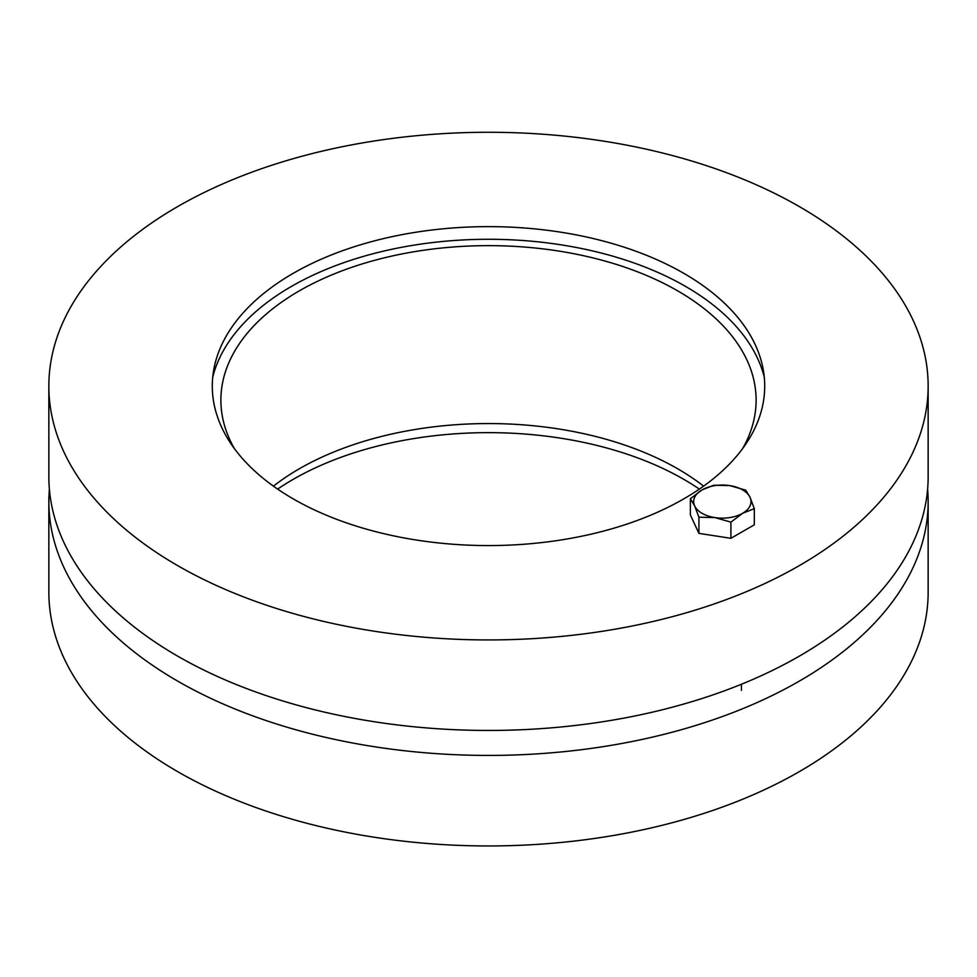 <?xml version="1.0" encoding="UTF-8"?>
<svg xmlns="http://www.w3.org/2000/svg" width="977" height="977" viewBox="0 0 977 977"><rect width="100%" height="100%" fill="white"/><g stroke="black" fill="none" stroke-linecap="round" stroke-linejoin="round"><path stroke-width="1.47" d="M699.361 489.111A276.21 159.471 0 0 0 277.639 489.111M927.613 489.111A439.65 253.825 180 0 1 928.15 501.592A439.65 253.825 180 0 1 656.752 736.108A439.65 253.825 180 0 1 177.619 681.079A439.65 253.825 180 0 1 48.85 501.592A439.65 253.825 180 0 1 49.387 489.111M928.15 501.592L928.15 592.123A439.65 253.825 180 0 1 656.752 826.627A439.65 253.825 180 0 1 177.619 771.61A439.65 253.825 180 0 1 48.85 592.123L48.85 501.592M703.599 486.143A267.613 154.5 0 0 0 273.401 486.143M234.407 448.626A267.613 154.5 180 0 1 220.887 400.143A267.613 154.5 180 0 1 488.5 245.642A267.613 154.5 180 0 1 756.113 400.143A267.613 154.5 180 0 1 742.593 448.626M212.717 377.207A278.628 160.863 180 0 1 488.5 239.28A278.628 160.863 180 0 1 764.283 377.207M683.815 273.34A276.21 159.471 180 0 1 763.342 370.259A276.21 159.471 180 0 1 488.5 545.569A276.21 159.471 180 0 1 213.658 370.259A276.21 159.471 180 0 1 395.624 235.921A276.21 159.471 180 0 1 683.815 273.34M48.85 386.098L48.85 476.629A439.65 253.825 0 0 0 177.619 656.104A439.65 253.825 0 0 0 656.752 711.134A439.65 253.825 0 0 0 928.15 476.629L928.15 386.098A439.65 253.825 180 0 1 656.752 620.615A439.65 253.825 180 0 1 177.619 565.585A439.65 253.825 180 0 1 48.85 386.098A439.65 253.825 180 0 1 488.5 132.274A439.65 253.825 180 0 1 928.15 386.098M750.031 497.305L754.317 508.638L742.605 513.304A28.675 16.56 0 0 0 750.031 497.305A28.675 16.56 0 0 0 729.758 485.606L745.744 490.173L750.031 497.305M730.906 522.145L714.92 517.59A28.675 16.56 0 0 0 742.605 513.304L730.906 522.145L730.906 538.315L698.921 533.369L690.36 514.903L690.36 498.734L702.06 489.892L713.772 485.227L729.758 485.606A28.675 16.56 0 0 0 702.06 489.892A28.675 16.56 0 0 0 694.635 505.878A28.675 16.56 0 0 0 714.92 517.59L698.921 517.199L694.635 505.878L690.36 498.734M730.906 538.315L754.317 524.808L754.317 508.638M698.921 533.369L698.921 517.199M741.445 684.23L741.445 690.397"/></g></svg>
